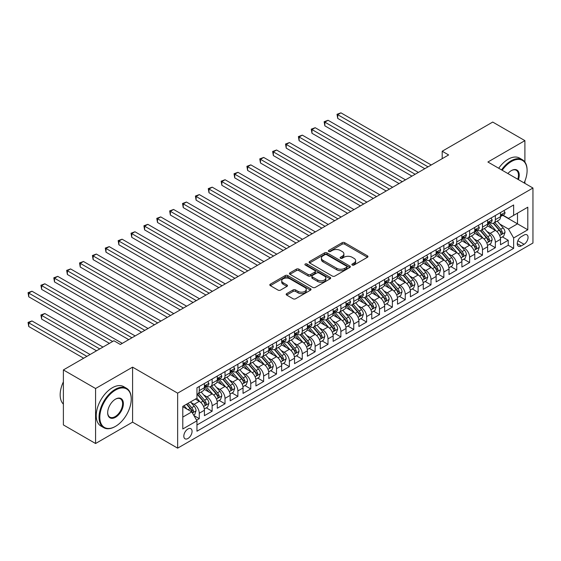<?xml version="1.0" encoding="UTF-8"?>
<svg xmlns="http://www.w3.org/2000/svg" width="561" height="561" viewBox="0 0 561 561"><rect width="100%" height="100%" fill="white"/><g stroke="black" fill="none" stroke-linecap="round" stroke-linejoin="round"><path stroke-width="0.84" d="M352.245 265.044A1.248 0.722 0 0 0 354.012 265.044L367.434 257.289A1.788 1.031 0 0 0 367.96 256.559A1.788 1.031 0 0 0 367.434 255.83L344.692 242.703A1.788 1.031 0 0 0 342.161 242.703L328.739 250.451A1.248 0.722 0 0 0 328.374 250.963A1.248 0.722 0 0 0 328.739 251.475A1.248 0.722 0 0 0 330.506 251.475L332.245 250.472A5.715 3.303 0 0 1 340.331 250.472L342.231 251.566A5.715 3.303 0 0 1 343.9 253.902A5.715 3.303 0 0 1 342.231 256.237L340.492 257.24A1.248 0.722 0 0 0 340.12 257.744A1.248 0.722 0 0 0 340.492 258.256A1.248 0.722 0 0 0 342.259 258.256L343.998 257.254A5.715 3.303 0 0 1 352.084 257.254L353.977 258.348A5.715 3.303 0 0 1 355.653 260.683A5.715 3.303 0 0 1 353.977 263.018L352.245 264.021A1.248 0.722 0 0 0 351.873 264.533A1.248 0.722 0 0 0 352.245 265.044L352.245 264.021M187.942 438.499A5.827 3.366 120 0 0 191.743 433.365A5.827 3.366 120 0 0 190.852 428.695A5.827 3.366 120 0 0 187.942 428.983A5.827 3.366 120 0 0 184.134 434.116A5.827 3.366 120 0 0 185.025 438.786A5.827 3.366 120 0 0 187.942 438.499M286.692 293.62A1.788 1.031 0 0 0 286.166 294.35A1.788 1.031 0 0 0 286.692 295.079L293.073 298.768A1.788 1.031 0 0 0 295.598 298.768L310.514 290.156A1.788 1.031 0 0 0 311.032 289.427A1.788 1.031 0 0 0 310.514 288.698L287.765 275.563A1.788 1.031 0 0 0 285.24 275.563L270.325 284.175A1.788 1.031 0 0 0 269.806 284.904A1.788 1.031 0 0 0 270.325 285.633L278.039 290.086A1.788 1.031 0 0 0 280.563 290.086L286.944 286.398A1.788 1.031 0 0 0 287.47 285.668A1.788 1.031 0 0 0 286.944 284.939L283.123 282.737A4.783 2.763 0 0 1 281.72 280.781A4.783 2.763 0 0 1 284.672 278.235A4.783 2.763 0 0 1 289.883 278.831L304.854 287.477A4.783 2.763 0 0 1 306.257 289.427A4.783 2.763 0 0 1 303.305 291.979A4.783 2.763 0 0 1 298.094 291.376L295.598 289.939A1.788 1.031 0 0 0 293.073 289.939L286.692 293.62L286.692 295.079L293.073 291.425L293.073 289.939M132.585 367.146L95.573 388.514L63.386 369.93L63.386 424.929L95.573 443.513L132.585 422.145L177.641 448.155L177.641 393.156L132.585 367.146L132.585 422.145M524.907 162.052L524.907 140.636L487.895 162.01L532.95 188.019L177.641 393.156M524.907 140.636L492.719 122.06L442.194 151.232L442.194 158.665M63.386 369.93L113.918 340.758L120.356 344.475L448.632 154.948L442.194 151.232M332.371 276.075A1.788 1.031 0 0 0 334.896 276.075L349.812 267.471A1.788 1.031 0 0 0 350.33 266.741A1.788 1.031 0 0 0 349.812 266.012L327.063 252.878A1.788 1.031 0 0 0 324.538 252.878L309.623 261.489A1.788 1.031 0 0 0 309.104 262.218A1.788 1.031 0 0 0 309.623 262.948L332.371 276.075M305.766 265.311A1.248 0.722 0 0 1 307.035 265.493L330.134 278.824L315.247 287.421A1.788 1.031 0 0 1 312.722 287.421L289.974 274.287L289.974 272.828A1.788 1.031 0 0 0 289.455 273.558A1.788 1.031 0 0 0 289.974 274.287M289.974 272.828L296.355 269.147A1.788 1.031 0 0 1 298.887 269.147L308.108 274.469A1.788 1.031 0 0 0 310.64 274.469L314.868 272.029A1.788 1.031 0 0 0 315.394 271.3A1.788 1.031 0 0 0 314.868 270.57L305.268 265.023A1.248 0.722 0 0 1 304.904 264.512A1.248 0.722 0 0 1 305.675 263.845A1.248 0.722 0 0 1 307.035 264.007L330.163 277.351A1.788 1.031 0 0 1 330.681 278.081A1.788 1.031 0 0 1 330.163 278.81L330.163 277.351M196.595 420.196L199.267 418.653L193.924 415.568M190.887 402.44L194.12 404.306A7.279 4.208 60 0 1 199.267 413.226L204.414 410.252L204.414 415.68L212.142 411.22L206.287 407.84M203.762 395.007L206.995 396.872A7.279 4.208 60 0 1 212.142 405.792L217.289 402.819L217.289 408.247L225.017 403.787L219.155 400.407M216.63 387.574L219.863 389.439A7.279 4.208 60 0 1 225.017 398.359L230.164 395.386L230.164 400.813L237.892 396.354L232.03 392.973M229.505 380.141L232.738 382.006A7.279 4.208 60 0 1 237.892 390.926L243.039 387.953L243.039 393.38L250.76 388.92L244.905 385.54M242.38 372.707L245.613 374.58A7.279 4.208 60 0 1 250.76 383.493L255.914 380.519L255.914 385.947L263.635 381.487L257.78 378.107M255.255 365.281L258.488 367.146A7.279 4.208 60 0 1 263.635 376.066L268.782 373.093L268.782 378.514L276.51 374.054L270.654 370.674M268.13 357.848L271.363 359.713A7.279 4.208 60 0 1 276.51 368.633L281.657 365.66L281.657 371.08L289.385 366.621L283.522 363.24M280.998 350.415L284.231 352.28A7.279 4.208 60 0 1 289.385 361.2L294.532 358.227L294.532 363.654L302.253 359.194L296.397 355.807M293.873 342.981L297.106 344.847A7.279 4.208 60 0 1 302.253 353.767L307.407 350.793L307.407 356.221L315.128 351.761L309.272 348.374M306.748 335.548L309.981 337.413A7.279 4.208 60 0 1 315.128 346.333L320.282 343.36L320.282 348.788L328.003 344.328L322.147 340.948M319.623 328.115L322.856 329.98A7.279 4.208 60 0 1 328.003 338.9L333.15 335.927L333.15 341.354L340.878 336.895L335.022 333.515M332.498 320.682L335.73 322.547A7.279 4.208 60 0 1 340.878 331.467L346.025 328.494L346.025 333.921L353.753 329.461L347.89 326.081M345.366 313.248L348.598 315.114A7.279 4.208 60 0 1 353.753 324.034L358.9 321.06L358.9 326.488L366.621 322.028L360.765 318.648M358.241 305.815L361.473 307.687A7.279 4.208 60 0 1 366.621 316.6L371.775 313.627L371.775 319.055L379.495 314.595L373.64 311.215M371.116 298.389L374.348 300.254A7.279 4.208 60 0 1 379.495 309.174L384.65 306.201L384.65 311.621L392.37 307.162L386.515 303.781M383.99 290.956L387.223 292.821A7.279 4.208 60 0 1 392.37 301.741L397.518 298.768L397.518 304.188L405.245 299.728L399.39 296.348M396.865 283.522L400.098 285.388A7.279 4.208 60 0 1 405.245 294.308L410.393 291.334L410.393 296.762L418.12 292.302L412.258 288.915M409.733 276.089L412.966 277.954A7.279 4.208 60 0 1 418.12 286.874L423.267 283.901L423.267 289.329L430.988 284.869L425.133 281.482M422.608 268.656L425.841 270.521A7.279 4.208 60 0 1 430.988 279.441L436.142 276.468L436.142 281.895L443.863 277.436L438.008 274.056M435.483 261.223L438.716 263.088A7.279 4.208 60 0 1 443.863 272.008L449.017 269.035L449.017 274.462L456.738 270.002L450.883 266.622M448.358 253.789L451.591 255.655A7.279 4.208 60 0 1 456.738 264.575L461.885 261.601L461.885 267.029L469.613 262.569L463.758 259.189M461.233 246.356L464.466 248.221A7.279 4.208 60 0 1 469.613 257.141L474.76 254.168L474.76 259.596L482.488 255.136L476.626 251.756M474.101 238.923L477.334 240.795A7.279 4.208 60 0 1 482.488 249.708L487.635 246.735L487.635 252.162L495.356 247.703L495.356 242.282A7.279 4.208 -120 0 0 490.209 233.362L486.976 231.497M489.501 244.323L495.356 247.703M204.414 410.252A7.279 4.208 -120 0 0 199.267 401.332L195.403 399.102M217.289 402.819A7.279 4.208 -120 0 0 212.142 393.899L204.183 389.306M230.164 395.386A7.279 4.208 -120 0 0 225.017 386.466L217.051 381.873M243.039 387.953A7.279 4.208 -120 0 0 237.892 379.033L229.926 374.439M255.914 380.519A7.279 4.208 -120 0 0 250.76 371.606L242.801 367.006M268.782 373.093A7.279 4.208 -120 0 0 263.635 364.173L255.676 359.573M281.657 365.66A7.279 4.208 -120 0 0 276.51 356.74L268.551 352.14M294.532 358.227A7.279 4.208 -120 0 0 289.385 349.307L281.419 344.706M307.407 350.793A7.279 4.208 -120 0 0 302.253 341.873L294.294 337.28M320.282 343.36A7.279 4.208 -120 0 0 315.128 334.44L307.169 329.847M333.15 335.927A7.279 4.208 -120 0 0 328.003 327.007L320.043 322.414M346.025 328.494A7.279 4.208 -120 0 0 340.878 319.574L332.918 314.98M358.9 321.06A7.279 4.208 -120 0 0 353.753 312.14L345.786 307.547M371.775 313.627A7.279 4.208 -120 0 0 366.621 304.714L358.661 300.114M384.65 306.201A7.279 4.208 -120 0 0 379.495 297.281L371.536 292.681M397.518 298.768A7.279 4.208 -120 0 0 392.37 289.848L384.411 285.247M410.393 291.334A7.279 4.208 -120 0 0 405.245 282.414L397.286 277.814M423.267 283.901A7.279 4.208 -120 0 0 418.12 274.981L410.154 270.388M436.142 276.468A7.279 4.208 -120 0 0 430.988 267.548L423.029 262.955M449.017 269.035A7.279 4.208 -120 0 0 443.863 260.115L435.904 255.521M461.885 261.601A7.279 4.208 -120 0 0 456.738 252.681L448.779 248.088M474.76 254.168A7.279 4.208 -120 0 0 469.613 245.248L461.654 240.655M487.635 246.735A7.279 4.208 -120 0 0 482.488 237.822L474.522 233.222M524.065 235.066L521.232 236.707A5.645 3.261 120 0 0 517.551 241.679A5.645 3.261 120 0 0 518.413 246.202A5.645 3.261 120 0 0 521.232 245.921L524.065 244.287A5.645 3.261 120 0 0 527.754 239.316A5.645 3.261 120 0 0 526.891 234.793A5.645 3.261 120 0 0 524.065 235.066M177.641 448.155L532.95 243.025L532.95 188.019M182.788 417.089L191.799 411.886L196.953 420.806L196.953 431.213L513.638 248.376L513.638 237.969L508.49 229.049L499.851 224.063M196.953 420.806L182.788 428.983L182.788 406.388L196.953 398.212L196.953 387.805L513.638 204.968L513.638 215.375L527.803 207.198L527.803 229.793L513.638 237.969M206.925 386.129L206.995 386.171A7.279 4.208 60 0 0 210.634 386.529L215.782 383.556A7.279 4.208 -120 0 0 217.289 380.225L217.289 376.059M219.8 378.703L219.863 378.738A7.279 4.208 60 0 0 223.509 379.096L228.657 376.129A7.279 4.208 -120 0 0 230.164 372.792L230.164 368.633M232.675 371.27L232.738 371.305A7.279 4.208 60 0 0 236.377 371.67L241.532 368.696A7.279 4.208 -120 0 0 243.039 365.358L243.039 361.2M245.543 363.837L245.613 363.872A7.279 4.208 60 0 0 249.252 364.236L254.406 361.263A7.279 4.208 -120 0 0 255.914 357.925L255.914 353.767M258.418 356.403L258.488 356.438A7.279 4.208 60 0 0 262.127 356.803L267.274 353.83A7.279 4.208 -120 0 0 268.782 350.492L268.782 346.333M271.293 348.97L271.363 349.005A7.279 4.208 60 0 0 275.002 349.37L280.149 346.396A7.279 4.208 -120 0 0 281.657 343.066L281.657 338.9M284.168 341.537L284.231 341.579A7.279 4.208 60 0 0 287.877 341.937L293.024 338.963A7.279 4.208 -120 0 0 294.532 335.632L294.532 331.467M297.042 334.104L297.106 334.146A7.279 4.208 60 0 0 300.745 334.503L305.899 331.53A7.279 4.208 -120 0 0 307.407 328.199L307.407 324.034M309.91 326.67L309.981 326.712A7.279 4.208 60 0 0 313.62 327.07L318.774 324.097A7.279 4.208 -120 0 0 320.282 320.766L320.282 316.6M322.785 319.237L322.856 319.279A7.279 4.208 60 0 0 326.495 319.637L331.642 316.663A7.279 4.208 -120 0 0 333.15 313.333L333.15 309.167M335.66 311.811L335.73 311.846A7.279 4.208 60 0 0 339.37 312.204L344.517 309.237A7.279 4.208 -120 0 0 346.025 305.899L346.025 301.741M348.535 304.378L348.598 304.413A7.279 4.208 60 0 0 352.245 304.777L357.392 301.804A7.279 4.208 -120 0 0 358.9 298.466L358.9 294.308M361.41 296.944L361.473 296.979A7.279 4.208 60 0 0 365.113 297.344L370.267 294.371A7.279 4.208 -120 0 0 371.775 291.033L371.775 286.874M374.278 289.511L374.348 289.546A7.279 4.208 60 0 0 377.988 289.911L383.142 286.937A7.279 4.208 -120 0 0 384.65 283.6L384.65 279.441M387.153 282.078L387.223 282.12A7.279 4.208 60 0 0 390.863 282.478L396.01 279.504A7.279 4.208 -120 0 0 397.518 276.173L397.518 272.008M400.028 274.645L400.098 274.687A7.279 4.208 60 0 0 403.738 275.044L408.885 272.071A7.279 4.208 -120 0 0 410.393 268.74L410.393 264.575M412.903 267.211L412.966 267.253A7.279 4.208 60 0 0 416.613 267.611L421.76 264.638A7.279 4.208 -120 0 0 423.267 261.307L423.267 257.141M425.778 259.778L425.841 259.82A7.279 4.208 60 0 0 429.481 260.178L434.635 257.204A7.279 4.208 -120 0 0 436.142 253.874L436.142 249.708M438.646 252.345L438.716 252.387A7.279 4.208 60 0 0 442.356 252.745L447.51 249.771A7.279 4.208 -120 0 0 449.017 246.44L449.017 242.275M451.521 244.919L451.591 244.954A7.279 4.208 60 0 0 455.23 245.311L460.378 242.345A7.279 4.208 -120 0 0 461.885 239.007L461.885 234.849M464.396 237.485L464.466 237.52A7.279 4.208 60 0 0 468.105 237.885L473.253 234.912A7.279 4.208 -120 0 0 474.76 231.574L474.76 227.415M477.271 230.052L477.334 230.087A7.279 4.208 60 0 0 480.98 230.452L486.128 227.478A7.279 4.208 -120 0 0 487.635 224.141L487.635 219.982M196.953 424.972L508.231 245.255L508.231 240.269L500.51 244.729L500.51 239.309A7.279 4.208 -120 0 0 495.356 230.389L487.397 225.788M490.146 222.619L490.209 222.654A7.279 4.208 -120 0 0 493.848 223.019A7.279 4.208 -120 0 0 495.356 219.681L495.356 215.522M493.848 223.019L499.002 220.045A7.279 4.208 -120 0 0 500.51 216.707L500.51 212.549M199.267 386.466L199.267 390.631A7.279 4.208 60 0 1 197.76 393.962A7.279 4.208 60 0 1 196.953 394.257M197.76 393.962L202.907 390.989A7.279 4.208 -120 0 0 204.414 387.658L204.414 383.493M212.142 379.033L212.142 383.198A7.279 4.208 60 0 1 210.634 386.529M225.017 371.606L225.017 375.765A7.279 4.208 60 0 1 223.509 379.096M237.892 364.173L237.892 368.332A7.279 4.208 60 0 1 236.377 371.67M250.76 356.74L250.76 360.898A7.279 4.208 60 0 1 249.252 364.236M263.635 349.307L263.635 353.465A7.279 4.208 60 0 1 262.127 356.803M276.51 341.873L276.51 346.039A7.279 4.208 60 0 1 275.002 349.37M289.385 334.44L289.385 338.606A7.279 4.208 60 0 1 287.877 341.937M302.253 327.007L302.253 331.172A7.279 4.208 60 0 1 300.745 334.503M315.128 319.574L315.128 323.739A7.279 4.208 60 0 1 313.62 327.07M328.003 312.14L328.003 316.306A7.279 4.208 60 0 1 326.495 319.637M340.878 304.714L340.878 308.873A7.279 4.208 60 0 1 339.37 312.204M353.753 297.281L353.753 301.439A7.279 4.208 60 0 1 352.245 304.777M366.621 289.848L366.621 294.006A7.279 4.208 60 0 1 365.113 297.344M379.495 282.414L379.495 286.573A7.279 4.208 60 0 1 377.988 289.911M392.37 274.981L392.37 279.147A7.279 4.208 60 0 1 390.863 282.478M405.245 267.548L405.245 271.713A7.279 4.208 60 0 1 403.738 275.044M418.12 260.115L418.12 264.28A7.279 4.208 60 0 1 416.613 267.611M430.988 252.681L430.988 256.847A7.279 4.208 60 0 1 429.481 260.178M443.863 245.248L443.863 249.414A7.279 4.208 60 0 1 442.356 252.745M456.738 237.822L456.738 241.98A7.279 4.208 60 0 1 455.23 245.311M469.613 230.389L469.613 234.547A7.279 4.208 60 0 1 468.105 237.885M482.488 222.955L482.488 227.114A7.279 4.208 60 0 1 480.98 230.452M482.488 249.708L482.488 255.136M469.613 257.141L469.613 262.569M456.738 264.575L456.738 270.002M443.863 272.008L443.863 277.436M430.988 279.441L430.988 284.869M418.12 286.874L418.12 292.302M405.245 294.308L405.245 299.728M392.37 301.741L392.37 307.162M379.495 309.174L379.495 314.595M366.621 316.6L366.621 322.028M353.753 324.034L353.753 329.461M340.878 331.467L340.878 336.895M328.003 338.9L328.003 344.328M315.128 346.333L315.128 351.761M302.253 353.767L302.253 359.194M289.385 361.2L289.385 366.621M276.51 368.633L276.51 374.054M263.635 376.066L263.635 381.487M250.76 383.493L250.76 388.92M237.892 390.926L237.892 396.354M225.017 398.359L225.017 403.787M212.142 405.792L212.142 411.22M199.267 413.226L199.267 418.653M191.799 411.886L182.788 406.683M508.49 229.049L517.501 223.846L517.501 213.145L527.803 207.198M502.761 215.333L527.803 229.793M503.014 215.186L508.49 218.348L513.638 215.375M524.907 183.377L524.907 181.091M95.573 388.514L95.573 443.513M502.375 236.889L508.231 240.269M508.231 245.255L513.638 248.376M352.743 265.22L353.977 264.504A5.715 3.303 0 0 0 355.653 262.169L355.653 260.683M343.9 253.902L343.9 255.388A5.715 3.303 0 0 1 342.231 257.723L340.99 258.432M367.434 255.83L367.434 257.289L344.692 244.189A1.788 1.031 0 0 0 342.161 244.189L329.237 251.651M349.784 267.485L327.063 254.364A1.788 1.031 0 0 0 324.538 254.364L309.651 262.962M346.649 267.246A1.248 0.722 0 0 0 347.014 266.741A1.248 0.722 0 0 0 346.649 266.23L326.684 254.701A1.248 0.722 0 0 0 324.917 254.701L323.087 255.76A5.715 3.303 0 0 0 321.411 258.095A5.715 3.303 0 0 0 323.087 260.43L336.733 268.305A5.715 3.303 0 0 0 344.819 268.305L346.649 267.246L346.649 268.733A1.248 0.722 0 0 0 347.014 268.228L347.014 266.741M321.411 258.095L321.411 259.582A5.715 3.303 0 0 0 323.087 261.917L323.087 260.43M346.649 268.733L344.819 269.792A5.715 3.303 0 0 1 336.733 269.792L323.087 261.917M290.002 274.301L296.355 270.633L296.355 269.147M315.394 271.3L315.394 272.786A1.788 1.031 0 0 1 314.868 273.516L310.64 275.956A1.788 1.031 0 0 1 308.108 275.956L298.887 270.633A1.788 1.031 0 0 0 296.355 270.633M317.68 280.002A4.783 2.763 0 0 0 322.891 280.598A4.783 2.763 0 0 0 325.843 278.046A4.783 2.763 0 0 0 324.44 276.096L319.167 273.053A1.788 1.031 0 0 0 316.642 273.053L312.407 275.493A1.788 1.031 0 0 0 311.881 276.222A1.788 1.031 0 0 0 312.407 276.952L317.68 280.002L317.68 281.482A4.783 2.763 0 0 0 322.891 282.085A4.783 2.763 0 0 0 325.843 279.532L325.843 278.046M311.881 276.222L311.881 277.709A1.788 1.031 0 0 0 312.407 278.438L312.407 276.952M317.68 281.482L312.407 278.438M306.257 289.427L306.257 290.914A4.783 2.763 0 0 1 303.305 293.466A4.783 2.763 0 0 1 298.094 292.863L295.598 291.425A1.788 1.031 0 0 0 293.073 291.425M281.72 280.781L281.72 282.267A4.783 2.763 0 0 0 283.123 284.224L283.123 282.737M286.923 286.412L283.123 284.224M310.485 290.17L287.765 277.05A1.788 1.031 0 0 0 285.24 277.05L270.353 285.647M500.398 238.032L503.729 236.111L505.012 232.394A4.825 2.784 -120 0 0 503.133 227.864L497.256 221.055M496.071 230.859L489.353 223.075M492.249 228.593L488.351 224.07A11.564 6.676 -120 0 0 487.986 223.671M337.722 148.146L399.067 183.559L311.979 133.28L311.979 129.563L315.191 127.705L405.505 179.843M493.196 223.278L499.143 230.164A4.825 2.784 60 0 1 500.868 233.488C501.59 234.463 502.102 234.161 502.411 232.598A4.825 2.784 -120 0 0 500.693 229.274L494.809 222.465M493.547 223.166L499.935 230.571A2.454 1.417 60 0 1 500.559 231.532L502.411 232.598M500.868 233.488L501.218 234.063M503.918 210.578L505.012 212.472A4.825 2.784 60 0 1 504.016 214.611L501.569 216.02A4.825 2.784 -120 0 0 502.411 214.912L502.305 214.484M428.029 166.841L337.722 114.696L340.941 112.845L431.248 164.983M500.671 216.244L500.693 216.244A4.825 2.784 -120 0 0 501.569 216.02M501.786 214.547L502.411 214.912C502.109 214.183 501.59 214.477 500.868 215.803A4.825 2.784 60 0 1 500.51 216.49M424.81 168.7L337.722 118.413L337.722 114.696L337.014 114.29L340.941 112.845M337.722 118.413L337.014 114.29M524.121 182.921A22.209 12.826 120 0 0 527.095 170.593A22.209 12.826 120 0 0 511.387 161.526A22.209 12.826 120 0 0 502.193 170.264M501.534 169.878A22.756 13.141 -60 0 1 511.001 160.853A22.756 13.141 -60 0 1 522.382 159.731A22.756 13.141 -60 0 1 527.095 170.144A22.756 13.141 -60 0 1 527.095 170.369M507.894 173.552A11.108 6.409 -60 0 1 511.387 170.593L511.387 170.593A11.108 6.409 -60 0 1 518.42 179.632M498.701 168.244A22.756 13.141 -60 0 1 508.168 159.219A22.756 13.141 -60 0 1 519.549 158.09L522.382 159.731M517.747 179.239A10.561 6.094 120 0 0 516.281 170.292A10.561 6.094 120 0 0 511.19 170.705M115.138 426.563L115.524 426.346A22.209 12.826 120 0 0 131.232 399.137A22.209 12.826 120 0 0 115.524 390.07A22.209 12.826 120 0 0 99.823 417.279A22.209 12.826 120 0 0 115.524 426.346L115.138 426.563A22.756 13.141 -60 0 1 103.764 427.692A22.756 13.141 -60 0 1 100.272 409.46A22.756 13.141 -60 0 1 115.138 389.404A22.756 13.141 -60 0 1 126.52 388.275A22.756 13.141 -60 0 1 131.232 398.696A22.756 13.141 -60 0 1 131.232 398.92M115.524 417.279A11.108 6.409 -60 0 1 107.67 412.742A11.108 6.409 -60 0 1 115.524 399.137L115.524 399.137A11.108 6.409 -60 0 1 123.378 403.675A11.108 6.409 -60 0 1 115.524 417.279M107.677 412.517A10.561 6.094 120 0 0 109.858 417.132A10.561 6.094 120 0 0 115.138 416.606A10.561 6.094 120 0 0 122.039 407.3A10.561 6.094 120 0 0 120.419 398.843A10.561 6.094 120 0 0 115.328 399.257M103.764 427.692L100.931 426.058A22.756 13.141 -60 0 1 97.439 407.826A22.756 13.141 -60 0 1 112.305 387.77A22.756 13.141 -60 0 1 123.686 386.641L126.52 388.275M63.386 404.123A22.756 13.141 -60 0 1 63.386 381.824M487.53 245.466L490.854 243.544L492.137 239.828A4.825 2.784 -120 0 0 490.265 235.297L484.381 228.488M483.203 238.292L476.478 230.508M479.375 236.027L475.476 231.504A11.564 6.676 -120 0 0 475.118 231.104M324.847 155.579L386.192 190.992L299.104 140.713L299.104 136.996L302.323 135.138L392.63 187.276M480.321 230.711L486.268 237.598A4.825 2.784 60 0 1 487.993 240.921C488.715 241.896 489.234 241.595 489.536 240.031A4.825 2.784 -120 0 0 487.818 236.707L481.934 229.898M480.672 230.599L487.067 237.997A2.454 1.417 60 0 1 487.684 238.965L489.536 240.031M487.993 240.921L488.343 241.496M474.655 252.892L477.979 250.977L479.269 247.261A4.825 2.784 -120 0 0 477.39 242.731L471.506 235.922M470.328 245.725L463.603 237.941M466.5 243.453L462.601 238.937A11.564 6.676 -120 0 0 462.243 238.537M311.979 163.013L373.317 198.426L286.229 148.146L286.229 144.429L289.448 142.571L379.755 194.709M467.446 238.145L473.4 245.031A4.825 2.784 60 0 1 475.118 248.355C475.84 249.322 476.359 249.028 476.661 247.464A4.825 2.784 -120 0 0 474.943 244.14L469.059 237.331M467.797 238.032L474.192 245.43A2.454 1.417 60 0 1 474.809 246.391L476.661 247.464M475.118 248.355L475.469 248.93M461.78 260.325L465.104 258.404L466.394 254.687A4.825 2.784 -120 0 0 464.515 250.164L458.632 243.348M457.453 253.151L450.728 245.374M453.632 250.886L449.726 246.37A11.564 6.676 -120 0 0 449.368 245.97M299.104 170.446L360.442 205.859L273.354 155.579L273.354 151.863L276.573 150.004L366.88 202.142M454.571 245.578L460.525 252.464A4.825 2.784 60 0 1 462.243 255.788C462.972 256.756 463.484 256.461 463.786 254.897A4.825 2.784 -120 0 0 462.068 251.573L456.184 244.764M454.922 245.466L461.317 252.864A2.454 1.417 60 0 1 461.934 253.824L463.786 254.897M462.243 255.788L462.594 256.363M448.905 267.758L452.236 265.837L453.519 262.12A4.825 2.784 -120 0 0 451.64 257.59L445.757 250.781M444.578 260.585L437.861 252.801M440.757 258.319L436.851 253.803A11.564 6.676 -120 0 0 436.493 253.404M286.229 177.879L347.568 213.292L260.479 163.013L260.479 159.296L263.698 157.438L354.005 209.576M441.703 253.011L447.65 259.897A4.825 2.784 60 0 1 449.368 263.221C450.097 264.189 450.609 263.894 450.918 262.331A4.825 2.784 -120 0 0 449.193 259.007L443.316 252.198M442.054 252.899L448.442 260.297A2.454 1.417 60 0 1 449.059 261.258L450.918 262.331M449.368 263.221L449.719 263.789M491.043 218.012L492.137 219.905A4.825 2.784 60 0 1 491.141 222.044L488.694 223.453A4.825 2.784 -120 0 0 489.536 222.338L489.437 221.911M415.154 174.268L324.847 122.13L328.066 120.271L418.373 172.416M487.797 223.678L487.818 223.678A4.825 2.784 -120 0 0 488.694 223.453M488.912 221.981L489.536 222.338C489.234 221.616 488.715 221.911 487.993 223.236A4.825 2.784 60 0 1 487.635 223.923M411.935 176.126L324.847 125.846L324.847 122.13L324.139 121.723L328.066 120.271M324.847 125.846L324.139 121.723M478.175 225.445L479.269 227.338A4.825 2.784 60 0 1 478.267 229.47L475.819 230.887A4.825 2.784 -120 0 0 476.661 229.772L476.562 229.344M402.286 181.701L311.271 129.156L315.191 127.705M474.922 231.111L474.943 231.111A4.825 2.784 -120 0 0 475.819 230.887M476.037 229.414L476.661 229.772C476.359 229.049 475.847 229.344 475.118 230.669A4.825 2.784 60 0 1 474.76 231.349M311.979 133.28L311.271 129.156M465.3 232.878L466.394 234.771A4.825 2.784 60 0 1 465.392 236.903L462.951 238.32A4.825 2.784 -120 0 0 463.786 237.205L463.688 236.777M389.411 189.134L298.396 136.589L302.323 135.138M462.047 238.544L462.068 238.544A4.825 2.784 -120 0 0 462.951 238.32M463.169 236.847L463.786 237.205C463.484 236.483 462.972 236.777 462.243 238.095A4.825 2.784 60 0 1 461.885 238.783M299.104 140.713L298.396 136.589M452.425 240.311L453.519 242.205A4.825 2.784 60 0 1 452.524 244.337L450.076 245.753A4.825 2.784 -120 0 0 450.918 244.638L450.813 244.21M376.536 196.567L285.521 144.023L289.448 142.571M449.179 245.977L449.193 245.977A4.825 2.784 -120 0 0 450.076 245.753M450.294 244.28L450.918 244.638C450.609 243.916 450.097 244.21 449.368 245.529A4.825 2.784 60 0 1 449.017 246.216M286.229 148.146L285.521 144.023M436.03 275.192L439.361 273.27L440.644 269.553A4.825 2.784 -120 0 0 438.765 265.023L432.889 258.214M431.711 268.018L424.986 260.234M427.882 265.753L423.983 261.237A11.564 6.676 -120 0 0 423.618 260.837M273.354 185.312L334.7 220.725L247.611 170.446L247.611 166.729L250.823 164.871L341.137 217.009M428.828 260.444L434.775 267.331A4.825 2.784 60 0 1 436.5 270.654C437.222 271.622 437.734 271.328 438.043 269.764A4.825 2.784 -120 0 0 436.325 266.44L430.441 259.631M429.179 260.332L435.567 267.73A2.454 1.417 60 0 1 436.192 268.691L438.043 269.764M436.5 270.654L436.851 271.222M439.551 247.738L440.644 249.638A4.825 2.784 60 0 1 439.649 251.77L437.201 253.186A4.825 2.784 -120 0 0 438.043 252.071L437.938 251.644M363.661 204.001L272.646 151.456L276.573 150.004M436.304 253.411L436.325 253.411A4.825 2.784 -120 0 0 437.201 253.186M437.419 251.714L438.043 252.071C437.741 251.342 437.222 251.644 436.5 252.962A4.825 2.784 60 0 1 436.142 253.649M273.354 155.579L272.646 151.456M423.162 282.625L426.486 280.703L427.77 276.987A4.825 2.784 -120 0 0 425.897 272.457L420.014 265.648M418.836 275.451L412.111 267.667M415.007 273.186L411.108 268.67A11.564 6.676 -120 0 0 410.75 268.263M260.479 192.739L321.825 228.159L234.736 177.879L234.736 174.162L237.955 172.304L328.262 224.442M415.953 267.87L421.9 274.764A4.825 2.784 60 0 1 423.625 278.088C424.347 279.055 424.866 278.761 425.168 277.197A4.825 2.784 -120 0 0 423.45 273.873L417.566 267.057M416.304 267.758L422.699 275.163A2.454 1.417 60 0 1 423.317 276.124L425.168 277.197M423.625 278.088L423.976 278.656M426.676 255.171L427.77 257.071A4.825 2.784 60 0 1 426.774 259.203L424.326 260.613A4.825 2.784 -120 0 0 425.168 259.505L425.07 259.077M350.786 211.434L259.771 158.889L263.698 157.438M423.429 260.844L423.45 260.844A4.825 2.784 -120 0 0 424.326 260.613M424.544 259.147L425.168 259.505C424.866 258.775 424.347 259.077 423.625 260.395A4.825 2.784 60 0 1 423.267 261.082M260.479 163.013L259.771 158.889M410.287 290.058L413.611 288.137L414.902 284.42A4.825 2.784 -120 0 0 413.022 279.89L407.139 273.081M405.961 282.884L399.236 275.1M402.132 280.619L398.233 276.103A11.564 6.676 -120 0 0 397.875 275.696M247.611 200.172L308.95 235.592L221.861 185.305L221.861 181.589L225.08 179.737L315.387 231.875M403.078 275.304L409.032 282.197A4.825 2.784 60 0 1 410.75 285.521C411.472 286.489 411.991 286.194 412.293 284.623A4.825 2.784 -120 0 0 410.575 281.299L404.691 274.49M403.429 275.192L409.825 282.597A2.454 1.417 60 0 1 410.442 283.557L412.293 284.623M410.75 285.521L411.101 286.089M413.808 262.604L414.902 264.504A4.825 2.784 60 0 1 413.899 266.636L411.451 268.046A4.825 2.784 -120 0 0 412.293 266.938L412.195 266.51M337.918 218.867L246.903 166.315L250.823 164.871M410.554 268.277L410.575 268.277A4.825 2.784 -120 0 0 411.451 268.046M411.669 266.58L412.293 266.938C411.991 266.209 411.479 266.51 410.75 267.828A4.825 2.784 60 0 1 410.393 268.516M247.611 170.446L246.903 166.315M397.412 297.491L400.736 295.57L402.027 291.853A4.825 2.784 -120 0 0 400.147 287.323L394.264 280.514M393.086 290.317L386.361 282.534M389.264 288.052L385.358 283.536A11.564 6.676 -120 0 0 385 283.13M234.736 207.605L296.075 243.018L208.987 192.739L208.987 189.022L212.205 187.164L302.512 239.309M390.204 282.737L396.157 289.63A4.825 2.784 60 0 1 397.875 292.947C398.605 293.922 399.116 293.62 399.418 292.057A4.825 2.784 -120 0 0 397.7 288.733L391.816 281.924M390.554 282.625L396.95 290.03A2.454 1.417 60 0 1 397.567 290.991L399.418 292.057M397.875 292.947L398.226 293.522M400.933 270.037L402.027 271.931A4.825 2.784 60 0 1 401.024 274.07L398.583 275.479A4.825 2.784 -120 0 0 399.418 274.371L399.32 273.943M325.043 226.3L234.028 173.749L237.955 172.304M397.679 275.703L397.7 275.703A4.825 2.784 -120 0 0 398.583 275.479M398.801 274.006L399.418 274.371C399.116 273.642 398.605 273.936 397.875 275.262A4.825 2.784 60 0 1 397.518 275.949M234.736 177.879L234.028 173.749M384.537 304.925L387.868 303.003L389.152 299.286A4.825 2.784 -120 0 0 387.272 294.756L381.389 287.947M380.211 297.751L373.493 289.967M376.389 295.486L372.483 290.963A11.564 6.676 -120 0 0 372.125 290.563M221.861 215.038L283.2 250.451L196.112 200.172L196.112 196.455L199.33 194.597L289.637 246.735M377.336 290.17L383.282 297.057A4.825 2.784 60 0 1 385 300.38C385.73 301.355 386.241 301.054 386.55 299.49A4.825 2.784 -120 0 0 384.825 296.166L378.948 289.357M377.686 290.058L384.075 297.463A2.454 1.417 60 0 1 384.692 298.424L386.55 299.49M385 300.38L385.351 300.955M388.058 277.471L389.152 279.364A4.825 2.784 60 0 1 388.156 281.503L385.709 282.912A4.825 2.784 -120 0 0 386.55 281.804L386.445 281.377M312.168 233.734L221.153 181.182L225.08 179.737M384.811 283.137L384.825 283.137A4.825 2.784 -120 0 0 385.709 282.912M385.926 281.44L386.55 281.804C386.241 281.075 385.73 281.37 385 282.695A4.825 2.784 60 0 1 384.65 283.382M221.861 185.305L221.153 181.182M371.663 312.358L374.993 310.436L376.277 306.72A4.825 2.784 -120 0 0 374.397 302.19L368.521 295.381M367.343 305.184L360.618 297.4M363.514 302.919L359.615 298.396A11.564 6.676 -120 0 0 359.25 297.996M208.987 222.472L270.332 257.885L183.244 207.605L183.244 203.888L186.455 202.03L276.769 254.168M364.461 297.603L370.407 304.49A4.825 2.784 60 0 1 372.132 307.814C372.855 308.788 373.367 308.487 373.675 306.923A4.825 2.784 -120 0 0 371.957 303.599L366.074 296.79M364.811 297.491L371.2 304.889A2.454 1.417 60 0 1 371.824 305.857L373.675 306.923M372.132 307.814L372.483 308.389M375.183 284.904L376.277 286.797A4.825 2.784 60 0 1 375.281 288.936L372.834 290.346A4.825 2.784 -120 0 0 373.675 289.231L373.57 288.803M299.294 241.16L208.278 188.615L212.205 187.164M371.936 290.57L371.957 290.57A4.825 2.784 -120 0 0 372.834 290.346M373.051 288.873L373.675 289.231C373.374 288.508 372.855 288.803 372.132 290.128A4.825 2.784 60 0 1 371.775 290.815M208.987 192.739L208.278 188.615M358.795 319.784L362.118 317.87L363.402 314.153A4.825 2.784 -120 0 0 361.529 309.623L355.646 302.807M354.468 312.617L347.743 304.833M350.639 310.345L346.74 305.829A11.564 6.676 -120 0 0 346.382 305.429M196.112 229.905L257.457 265.318L170.369 215.038L170.369 211.322L173.587 209.463L263.894 261.601M351.586 305.037L357.532 311.923A4.825 2.784 60 0 1 359.257 315.247C359.98 316.215 360.499 315.92 360.8 314.356A4.825 2.784 -120 0 0 359.082 311.032L353.199 304.223M351.936 304.925L358.332 312.323A2.454 1.417 60 0 1 358.949 313.283L360.8 314.356M359.257 315.247L359.608 315.822M362.308 292.337L363.402 294.23A4.825 2.784 60 0 1 362.406 296.362L359.959 297.779A4.825 2.784 -120 0 0 360.8 296.664L360.702 296.236M286.419 248.593L195.403 196.048L199.33 194.597M359.061 298.003L359.082 298.003A4.825 2.784 -120 0 0 359.959 297.779M360.176 296.306L360.8 296.664C360.499 295.942 359.98 296.236 359.257 297.561A4.825 2.784 60 0 1 358.9 298.242M196.112 200.172L195.403 196.048M345.92 327.217L349.244 325.296L350.534 321.579A4.825 2.784 -120 0 0 348.654 317.056L342.771 310.24M341.593 320.043L334.868 312.267M337.764 317.778L333.865 313.262A11.564 6.676 -120 0 0 333.507 312.863M183.244 237.338L244.582 272.751L157.494 222.472L157.494 218.755L160.712 216.897L251.019 269.035M338.711 312.47L344.664 319.356A4.825 2.784 60 0 1 346.382 322.68C347.105 323.648 347.624 323.353 347.925 321.79A4.825 2.784 -120 0 0 346.207 318.466L340.324 311.657M339.061 312.358L345.457 319.756A2.454 1.417 60 0 1 346.074 320.717L347.925 321.79M346.382 322.68L346.733 323.255M349.44 299.77L350.534 301.664A4.825 2.784 60 0 1 349.531 303.796L347.084 305.212A4.825 2.784 -120 0 0 347.925 304.097L347.827 303.669M273.551 256.026L182.535 203.482L186.455 202.03M346.186 305.436L346.207 305.436A4.825 2.784 -120 0 0 347.084 305.212M347.301 303.739L347.925 304.097C347.624 303.375 347.112 303.669 346.382 304.988A4.825 2.784 60 0 1 346.025 305.675M183.244 207.605L182.535 203.482M336.565 307.204L337.659 309.097A4.825 2.784 60 0 1 336.656 311.229L334.216 312.645A4.825 2.784 -120 0 0 335.05 311.53L334.952 311.103M260.676 263.46L169.66 210.915L173.587 209.463M333.311 312.87L333.332 312.87A4.825 2.784 -120 0 0 334.216 312.645M334.433 311.173L335.05 311.53C334.749 310.808 334.237 311.103 333.507 312.421A4.825 2.784 60 0 1 333.15 313.108M170.369 215.038L169.66 210.915M323.69 314.63L324.784 316.53A4.825 2.784 60 0 1 323.788 318.662L321.341 320.079A4.825 2.784 -120 0 0 322.182 318.964L322.077 318.536M247.801 270.893L156.785 218.348L160.712 216.897M320.443 320.303L320.457 320.303A4.825 2.784 -120 0 0 321.341 320.079M321.558 318.606L322.182 318.964C321.874 318.234 321.362 318.536 320.633 319.854A4.825 2.784 60 0 1 320.282 320.541M157.494 222.472L156.785 218.348M333.045 334.651L336.369 332.729L337.659 329.012A4.825 2.784 -120 0 0 335.78 324.482L329.896 317.673M328.718 327.477L321.993 319.693M324.896 325.212L320.99 320.696A11.564 6.676 -120 0 0 320.633 320.296M170.369 244.771L231.707 280.184L144.619 229.905L144.619 226.188L147.838 224.33L238.145 276.468M325.836 319.903L331.789 326.79A4.825 2.784 60 0 1 333.507 330.113C334.237 331.081 334.749 330.787 335.05 329.223A4.825 2.784 -120 0 0 333.332 325.899L327.449 319.09M326.186 319.791L332.582 327.189A2.454 1.417 60 0 1 333.199 328.15L335.05 329.223M333.507 330.113L333.858 330.681M320.17 342.084L323.501 340.162L324.784 336.446A4.825 2.784 -120 0 0 322.905 331.916L317.021 325.107M315.843 334.91L309.125 327.126M312.021 332.645L308.115 328.129A11.564 6.676 -120 0 0 307.758 327.722M157.494 252.198L218.832 287.618L131.744 237.338L131.744 233.621L134.963 231.763L225.27 283.901M312.968 327.336L318.914 334.223A4.825 2.784 60 0 1 320.633 337.547C321.362 338.514 321.874 338.22 322.182 336.656A4.825 2.784 -120 0 0 320.457 333.332L314.581 326.523M313.319 327.224L319.707 334.622A2.454 1.417 60 0 1 320.324 335.583L322.182 336.656M320.633 337.547L320.983 338.115M307.295 349.517L310.626 347.596L311.909 343.879A4.825 2.784 -120 0 0 310.03 339.349L304.153 332.54M302.975 342.343L296.25 334.559M299.146 340.078L295.247 335.562A11.564 6.676 -120 0 0 294.883 335.155M144.619 259.631L205.964 295.051L118.876 244.771L118.876 241.055L122.095 239.196L212.402 291.334M300.093 334.763L306.04 341.656A4.825 2.784 60 0 1 307.765 344.98C308.487 345.948 308.999 345.653 309.307 344.082A4.825 2.784 -120 0 0 307.589 340.765L301.706 333.949M300.444 334.651L306.832 342.056A2.454 1.417 60 0 1 307.456 343.016L309.307 344.082M307.765 344.98L308.115 345.548M310.815 322.063L311.909 323.963A4.825 2.784 60 0 1 310.913 326.095L308.466 327.505A4.825 2.784 -120 0 0 309.307 326.397L309.202 325.969M234.926 278.326L143.911 225.781L147.838 224.33M307.568 327.736L307.589 327.736A4.825 2.784 -120 0 0 308.466 327.505M308.683 326.039L309.307 326.397C309.006 325.668 308.487 325.969 307.765 327.287A4.825 2.784 60 0 1 307.407 327.975M144.619 229.905L143.911 225.781M294.427 356.95L297.751 355.029L299.034 351.312A4.825 2.784 -120 0 0 297.162 346.782L291.278 339.973M290.1 349.776L283.375 341.993M286.271 347.511L282.372 342.995A11.564 6.676 -120 0 0 282.015 342.589M131.744 267.064L193.089 302.484L106.001 252.198L106.001 248.481L109.22 246.63L199.527 298.768M287.218 342.196L293.165 349.089A4.825 2.784 60 0 1 294.89 352.413C295.612 353.381 296.131 353.086 296.432 351.516A4.825 2.784 -120 0 0 294.714 348.192L288.831 341.383M287.569 342.084L293.964 349.489A2.454 1.417 60 0 1 294.581 350.45L296.432 351.516M294.89 352.413L295.24 352.981M297.94 329.496L299.034 331.397A4.825 2.784 60 0 1 298.038 333.529L295.591 334.938A4.825 2.784 -120 0 0 296.432 333.83L296.334 333.402M222.051 285.759L131.036 233.208L134.963 231.763M294.693 335.169L294.714 335.169A4.825 2.784 -120 0 0 295.591 334.938M295.808 333.472L296.432 333.83C296.131 333.101 295.612 333.402 294.89 334.721A4.825 2.784 60 0 1 294.532 335.408M131.744 237.338L131.036 233.208M281.552 364.384L284.876 362.462L286.166 358.745A4.825 2.784 -120 0 0 284.287 354.215L278.403 347.406M277.225 357.21L270.5 349.426M273.396 354.945L269.497 350.429A11.564 6.676 -120 0 0 269.14 350.022M118.876 274.497L180.214 309.91L93.126 259.631L93.126 255.914L96.345 254.056L186.652 306.201M274.343 349.629L280.297 356.523A4.825 2.784 60 0 1 282.015 359.839C282.737 360.814 283.256 360.513 283.557 358.949A4.825 2.784 -120 0 0 281.839 355.625L275.956 348.816M274.694 349.517L281.089 356.922A2.454 1.417 60 0 1 281.706 357.883L283.557 358.949M282.015 359.839L282.365 360.414M285.072 336.93L286.166 338.823A4.825 2.784 60 0 1 285.163 340.962L282.716 342.371A4.825 2.784 -120 0 0 283.557 341.263L283.459 340.836M209.183 293.193L118.168 240.641L122.095 239.196M281.818 342.596L281.839 342.596A4.825 2.784 -120 0 0 282.716 342.371M282.933 340.899L283.557 341.263C283.256 340.534 282.744 340.829 282.015 342.154A4.825 2.784 60 0 1 281.657 342.841M118.876 244.771L118.168 240.641M268.677 371.817L272.001 369.895L273.291 366.179A4.825 2.784 -120 0 0 271.412 361.649L265.528 354.84M264.35 364.643L257.625 356.859M260.528 362.378L256.622 357.855A11.564 6.676 -120 0 0 256.265 357.455M106.001 281.931L167.339 317.344L80.251 267.064L80.251 263.347L83.47 261.489L173.777 313.627M261.468 357.062L267.422 363.949A4.825 2.784 60 0 1 269.14 367.273C269.869 368.247 270.381 367.946 270.683 366.382A4.825 2.784 -120 0 0 268.964 363.058L263.081 356.249M261.819 356.95L268.214 364.355A2.454 1.417 60 0 1 268.831 365.316L270.683 366.382M269.14 367.273L269.49 367.848M272.197 344.363L273.291 346.256A4.825 2.784 60 0 1 272.288 348.395L269.848 349.805A4.825 2.784 -120 0 0 270.683 348.697L270.584 348.269M196.308 300.626L105.293 248.074L109.22 246.63M268.943 350.029L268.964 350.029A4.825 2.784 -120 0 0 269.848 349.805M270.065 348.332L270.683 348.697C270.381 347.967 269.869 348.262 269.14 349.587A4.825 2.784 60 0 1 268.782 350.274M106.001 252.198L105.293 248.074M255.802 379.25L259.133 377.329L260.416 373.612A4.825 2.784 -120 0 0 258.537 369.082L252.653 362.273M251.475 372.076L244.757 364.292M247.653 369.811L243.747 365.288A11.564 6.676 -120 0 0 243.39 364.888M93.126 289.364L154.464 324.777M248.6 364.496L254.547 371.382A4.825 2.784 60 0 1 256.265 374.706C256.994 375.681 257.506 375.379 257.815 373.815A4.825 2.784 -120 0 0 256.089 370.491L250.213 363.682M248.951 364.384L255.339 371.782A2.454 1.417 60 0 1 255.956 372.749L257.815 373.815M256.265 374.706L256.615 375.281M259.322 351.796L260.416 353.689A4.825 2.784 60 0 1 259.42 355.828L256.973 357.238A4.825 2.784 -120 0 0 257.815 356.123L257.709 355.695M183.433 308.052L92.418 255.507L96.345 254.056M256.075 357.462L256.089 357.462A4.825 2.784 -120 0 0 256.973 357.238M257.19 355.765L257.815 356.123C257.506 355.401 256.994 355.695 256.265 357.02A4.825 2.784 60 0 1 255.914 357.708M93.126 259.631L92.418 255.507M242.927 386.676L246.258 384.762L247.541 381.045A4.825 2.784 -120 0 0 245.662 376.515L239.785 369.699M238.607 379.509L231.882 371.726M234.779 377.237L230.88 372.721A11.564 6.676 -120 0 0 230.522 372.322M80.251 296.797L141.596 332.21L54.508 281.931L54.508 278.214L57.727 276.356L148.034 328.494M235.725 371.929L241.672 378.815A4.825 2.784 60 0 1 243.397 382.139C244.119 383.107 244.631 382.812 244.94 381.249A4.825 2.784 -120 0 0 243.222 377.925L237.338 371.116M236.076 371.817L242.464 379.215A2.454 1.417 60 0 1 243.088 380.176L244.94 381.249M243.397 382.139L243.747 382.714M246.447 359.229L247.541 361.123A4.825 2.784 60 0 1 246.545 363.255L244.098 364.671A4.825 2.784 -120 0 0 244.94 363.556L244.834 363.128M170.558 315.485L79.543 262.941L83.47 261.489M243.201 364.895L243.222 364.895A4.825 2.784 -120 0 0 244.098 364.671M244.315 363.198L244.94 363.556C244.638 362.834 244.119 363.128 243.397 364.454A4.825 2.784 60 0 1 243.039 365.134M80.251 267.064L79.543 262.941M230.059 394.11L233.383 392.188L234.666 388.471A4.825 2.784 -120 0 0 232.794 383.948L226.91 377.132M225.732 386.936L219.007 379.159M221.904 384.671L218.005 380.155A11.564 6.676 -120 0 0 217.647 379.755M67.376 304.23L128.721 339.643L41.633 289.364L41.633 285.647L44.852 283.789L135.159 335.927M222.85 379.362L228.797 386.248A4.825 2.784 60 0 1 230.522 389.572C231.244 390.54 231.763 390.246 232.065 388.682A4.825 2.784 -120 0 0 230.347 385.358L224.463 378.549M223.201 379.25L229.596 386.648A2.454 1.417 60 0 1 230.213 387.609L232.065 388.682M230.522 389.572L230.873 390.147M233.579 366.663L234.666 368.556A4.825 2.784 60 0 1 233.671 370.688L231.223 372.104A4.825 2.784 -120 0 0 232.065 370.989L231.966 370.562M157.683 322.919L67.376 270.781L70.595 268.922L160.902 321.06M230.326 372.329L230.347 372.329A4.825 2.784 -120 0 0 231.223 372.104M231.441 370.632L232.065 370.989C231.763 370.267 231.244 370.562 230.522 371.88A4.825 2.784 60 0 1 230.164 372.567M154.471 324.777L67.376 274.497L67.376 270.781L66.668 270.374L70.595 268.922M67.376 274.497L66.668 270.374M217.184 401.543L220.508 399.621L221.798 395.905A4.825 2.784 -120 0 0 219.919 391.375L214.036 384.565M212.857 394.369L206.132 386.585M209.029 392.104L205.13 387.588A11.564 6.676 -120 0 0 204.772 387.188M54.508 311.664L109.409 343.36L28.758 296.797L28.758 293.08L31.977 291.222L122.284 343.36M209.975 386.795L215.929 393.682A4.825 2.784 60 0 1 217.647 397.006C218.369 397.973 218.888 397.679 219.19 396.115A4.825 2.784 -120 0 0 217.472 392.791L211.588 385.982M210.326 386.683L216.721 394.081A2.454 1.417 60 0 1 217.338 395.042L219.19 396.115M217.647 397.006L217.998 397.574M220.704 374.096L221.798 375.989A4.825 2.784 60 0 1 220.796 378.121L218.348 379.538A4.825 2.784 -120 0 0 219.19 378.423L219.092 377.995M144.815 330.352L53.8 277.807L57.727 276.356M217.451 379.762L217.472 379.762A4.825 2.784 -120 0 0 218.348 379.538M218.566 378.065L219.19 378.423C218.888 377.7 218.376 377.995 217.647 379.313A4.825 2.784 60 0 1 217.289 380M54.508 281.931L53.8 277.807M204.309 408.976L207.633 407.055L208.923 403.338A4.825 2.784 -120 0 0 207.044 398.808L201.161 391.999M199.982 401.802L196.904 398.24M196.161 399.537L195.656 398.955M102.972 347.077L44.852 313.522L41.633 315.38L41.633 319.09L96.534 350.793M197.1 394.229L203.054 401.115A4.825 2.784 60 0 1 204.772 404.439C205.501 405.407 206.013 405.112 206.315 403.548A4.825 2.784 -120 0 0 204.597 400.224L198.713 393.415M197.451 394.117L203.846 401.515A2.454 1.417 60 0 1 204.463 402.475L206.315 403.548M204.772 404.439L205.123 405.007M41.633 319.09L40.925 314.966L99.753 348.935M40.925 314.966L44.852 313.522M207.829 381.522L208.923 383.422A4.825 2.784 60 0 1 207.921 385.554L205.48 386.971A4.825 2.784 -120 0 0 206.315 385.856L206.217 385.428M131.94 337.785L40.925 285.24L44.852 283.789M204.576 387.195L204.597 387.195A4.825 2.784 -120 0 0 205.48 386.971M205.698 385.498L206.315 385.856C206.013 385.127 205.501 385.428 204.772 386.746A4.825 2.784 60 0 1 204.414 387.434M41.633 289.364L40.925 285.24M193.671 415.119L194.765 414.488L196.048 410.771A4.825 2.784 -120 0 0 194.169 406.241L190.467 401.957M187.009 409.123L184.029 405.673M183.286 406.97L182.788 406.395M90.097 354.51L31.977 320.948L28.758 322.806L28.758 326.523L83.666 358.227M186.476 404.257L190.179 408.548A4.825 2.784 60 0 1 191.897 411.872C192.626 412.84 193.138 412.545 193.447 410.975A4.825 2.784 -120 0 0 191.722 407.658L188.019 403.366M186.778 404.088L190.971 408.948A2.454 1.417 60 0 1 191.596 409.909L193.447 410.975M191.897 411.872L192.248 412.44M28.758 326.523L28.05 322.4L86.885 356.368M28.05 322.4L31.977 320.948M112.628 341.502L28.05 292.674L31.977 291.222M28.758 296.797L28.05 292.674M194.12 404.306L199.267 401.332M206.995 396.872L212.142 393.899M219.863 389.439L225.017 386.466M232.738 382.006L237.892 379.033M245.613 374.58L250.76 371.606M258.488 367.146L263.635 364.173M271.363 359.713L276.51 356.74M284.231 352.28L289.385 349.307M297.106 344.847L302.253 341.873M309.981 337.413L315.128 334.44M322.856 329.98L328.003 327.007M335.73 322.547L340.878 319.574M348.598 315.114L353.753 312.14M361.473 307.687L366.621 304.714M374.348 300.254L379.495 297.281M387.223 292.821L392.37 289.848M400.098 285.388L405.245 282.414M412.966 277.954L418.12 274.981M425.841 270.521L430.988 267.548M438.716 263.088L443.863 260.115M451.591 255.655L456.738 252.681M464.466 248.221L469.613 245.248M477.334 240.795L482.488 237.822M490.209 233.362L495.356 230.389M495.356 219.681L500.51 216.707M199.267 390.631L204.414 387.658M212.142 383.198L217.289 380.225M225.017 375.765L230.164 372.792M237.892 368.332L243.039 365.358M250.76 360.898L255.914 357.925M263.635 353.465L268.782 350.492M276.51 346.039L281.657 343.066M289.385 338.606L294.532 335.632M302.253 331.172L307.407 328.199M315.128 323.739L320.282 320.766M328.003 316.306L333.15 313.333M340.878 308.873L346.025 305.899M353.753 301.439L358.9 298.466M366.621 294.006L371.775 291.033M379.495 286.573L384.65 283.6M392.37 279.147L397.518 276.173M405.245 271.713L410.393 268.74M418.12 264.28L423.267 261.307M430.988 256.847L436.142 253.874M443.863 249.414L449.017 246.44M456.738 241.98L461.885 239.007M469.613 234.547L474.76 231.574M482.488 227.114L487.635 224.141M495.356 242.282L500.51 239.309M517.894 240.718L524.065 244.287M517.242 243.614L521.232 245.921M353.977 264.504L353.977 263.018M340.492 258.256L340.492 257.24M342.231 257.723L342.231 256.237M328.739 251.475L328.739 250.451M342.161 244.189L342.161 242.703M344.692 244.189L344.692 242.703M309.623 262.948L309.623 261.489M324.538 254.364L324.538 252.878M327.063 254.364L327.063 252.878M349.812 267.471L349.812 266.012M336.733 269.792L336.733 268.305M344.819 269.792L344.819 268.305M298.887 270.633L298.887 269.147M308.108 275.956L308.108 274.469M310.64 275.956L310.64 274.469M314.868 273.516L314.868 272.029M307.035 265.493L307.035 264.007M295.598 291.425L295.598 289.939M298.094 292.863L298.094 291.376M286.944 286.398L286.944 284.939M270.325 285.633L270.325 284.175M285.24 277.05L285.24 275.563M287.765 277.05L287.765 275.563M310.514 290.156L310.514 288.698M499.662 235.557L504.984 232.485M500.693 229.274L503.133 227.864M496.843 231.497L499.143 230.164M504.984 212.416L500.51 215.003M486.794 242.99L492.109 239.919M487.818 236.707L490.265 235.297M483.968 238.93L486.268 237.598M473.919 250.423L479.234 247.352M474.943 244.14L477.39 242.731M471.1 246.363L473.4 245.031M461.044 257.857L466.359 254.785M462.068 251.573L464.515 250.164M458.225 253.796L460.525 252.464M448.169 265.283L453.491 262.218M449.193 259.007L451.64 257.59M445.35 261.223L447.65 259.897M492.109 219.849L487.635 222.436M479.234 227.282L474.76 229.863M466.359 234.715L461.885 237.296M453.491 242.149L449.017 244.729M435.294 272.716L440.616 269.652M436.325 266.44L438.765 265.023M432.475 268.656L434.775 267.331M440.616 249.582L436.142 252.162M422.426 280.149L427.741 277.078M423.45 273.873L425.897 272.457M419.6 276.089L421.9 274.764M427.741 257.015L423.267 259.596M409.551 287.583L414.867 284.511M410.575 281.299L413.022 279.89M406.732 283.522L409.032 282.197M414.867 264.448L410.393 267.029M396.676 295.016L401.992 291.944M397.7 288.733L400.147 287.323M393.857 290.956L396.157 289.63M401.992 271.875L397.518 274.462M383.801 302.449L389.124 299.378M384.825 296.166L387.272 294.756M380.982 298.389L383.282 297.057M389.124 279.308L384.65 281.895M370.926 309.882L376.249 306.811M371.957 303.599L374.397 302.19M368.107 305.822L370.407 304.49M376.249 286.741L371.775 289.329M358.058 317.316L363.374 314.244M359.082 311.032L361.529 309.623M355.232 313.255L357.532 311.923M363.374 294.174L358.9 296.755M345.183 324.749L350.499 321.677M346.207 318.466L348.654 317.056M342.364 320.689L344.664 319.356M350.499 301.608L346.025 304.188M337.624 309.041L333.15 311.621M324.756 316.474L320.282 319.055M332.308 332.175L337.624 329.111M333.332 325.899L335.78 324.482M329.489 328.115L331.789 326.79M319.433 339.608L324.756 336.544M320.457 333.332L322.905 331.916M316.614 335.548L318.914 334.223M306.558 347.042L311.881 343.97M307.589 340.765L310.03 339.349M303.739 342.981L306.04 341.656M311.881 323.907L307.407 326.488M293.691 354.475L299.006 351.403M294.714 348.192L297.162 346.782M290.864 350.415L293.165 349.089M299.006 331.341L294.532 333.921M280.816 361.908L286.131 358.837M281.839 355.625L284.287 354.215M277.997 357.848L280.297 356.523M286.131 338.767L281.657 341.354M267.941 369.341L273.256 366.27M268.964 363.058L271.412 361.649M265.122 365.281L267.422 363.949M273.256 346.2L268.782 348.788M255.066 376.775L260.388 373.703M256.089 370.491L258.537 369.082M252.247 372.714L254.547 371.382M260.388 353.633L255.914 356.221M242.191 384.208L247.513 381.136M243.222 377.925L245.662 376.515M239.372 380.148L241.672 378.815M247.513 361.067L243.039 363.647M229.323 391.641L234.638 388.57M230.347 385.358L232.794 383.948M226.497 387.581L228.797 386.248M234.638 368.5L230.164 371.08M216.448 399.067L221.763 396.003M217.472 392.791L219.919 391.375M213.629 395.007L215.929 393.682M221.763 375.933L217.289 378.514M203.573 406.501L208.888 403.436M204.597 400.224L207.044 398.808M200.754 402.44L203.054 401.115M208.888 383.366L204.414 385.947M192.416 412.945L196.02 410.862M191.722 407.658L194.169 406.241M188.096 409.747L190.179 408.548M527.095 170.593L527.095 170.144M131.232 399.137L131.232 398.696"/></g></svg>
